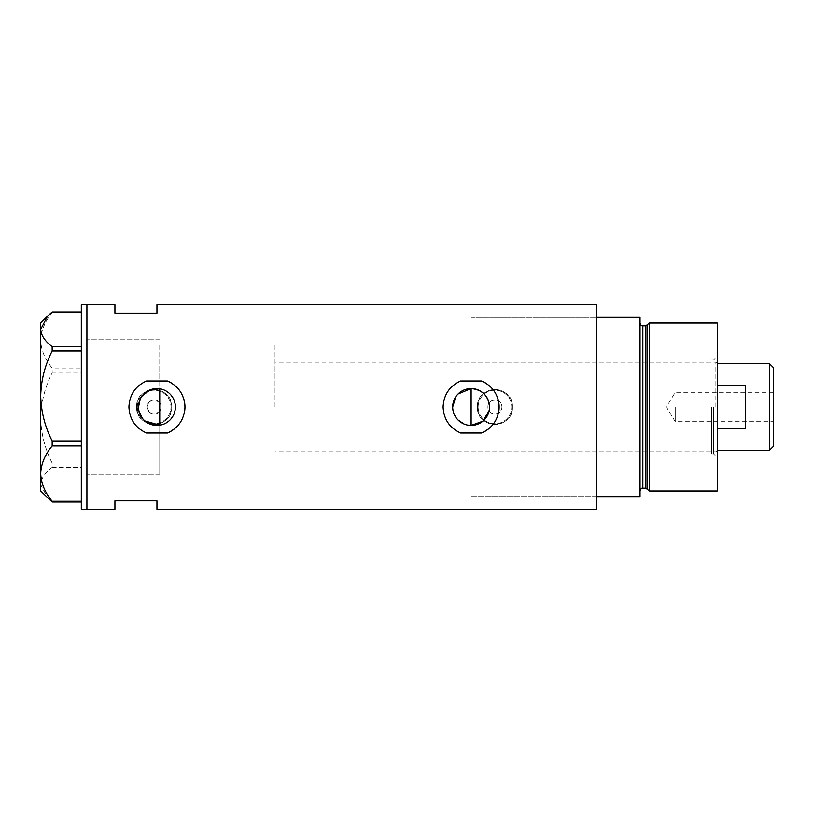 <?xml version="1.0" encoding="UTF-8"?>
<svg xmlns="http://www.w3.org/2000/svg" width="814" height="814" viewBox="0 0 814 814"><rect width="100%" height="100%" fill="white"/><g stroke="black" fill="none" stroke-linecap="round" stroke-linejoin="round"><path stroke-width="0.61" stroke-dasharray="4.07 3.05" d="M159.758 388.777L159.758 411.202C153.581 415.74 149.379 414.346 147.151 407A7 7 0 0 1 154.151 400A7 7 0 0 1 161.152 407L159.758 411.202L159.758 474.236L159.758 425.223M471.123 425.437L471.123 388.563M467.501 425.071L464.041 424.023M458.079 420.024L455.809 417.256M454.1 414.072L453.052 410.622M452.777 408.811L452.686 407M175.091 403.734L175.091 410.266M174.227 413.431L172.833 416.371M170.93 419.017L168.61 421.276M165.914 423.107L162.942 424.43M501.933 407A7 7 0 0 1 494.932 414A7 7 0 0 1 487.932 407C487.494 397.965 502.37 397.965 501.933 407C502.37 416.015 487.505 416.056 487.932 407A7 7 0 0 1 494.932 400A7 7 0 0 1 501.933 407M161.152 407A7 7 0 0 1 154.151 414A7 7 0 0 1 147.151 407C149.369 399.664 153.571 398.26 159.758 402.798L161.152 407M137.342 407A16.809 16.809 0 0 1 154.151 390.191A16.809 16.809 0 0 1 170.96 407A16.809 16.809 0 0 1 154.151 423.809A16.809 16.809 0 0 1 137.342 407A16.809 16.809 0 0 1 154.151 390.191A16.809 16.809 0 0 1 170.96 407A16.809 16.809 0 0 1 154.151 423.809A16.809 16.809 0 0 1 137.342 407M478.123 407A16.809 16.809 0 0 1 494.932 390.191A16.809 16.809 0 0 1 511.741 407A16.809 16.809 0 0 1 494.932 423.809A16.809 16.809 0 0 1 478.123 407A16.809 16.809 0 0 1 494.932 390.191A16.809 16.809 0 0 1 511.741 407A16.809 16.809 0 0 1 494.932 423.809A16.809 16.809 0 0 1 478.123 407M171.662 407C172.751 429.558 135.582 429.619 136.64 407C135.562 384.412 172.741 384.412 171.662 407A17.511 17.511 0 0 1 154.151 424.511A17.511 17.511 0 0 1 136.64 407A17.511 17.511 0 0 1 154.151 389.489A17.511 17.511 0 0 1 171.662 407M512.444 407C513.532 429.558 476.363 429.619 477.421 407C476.343 384.412 513.522 384.412 512.444 407A17.511 17.511 0 0 1 494.932 424.511A17.511 17.511 0 0 1 477.421 407A17.511 17.511 0 0 1 494.932 389.489A17.511 17.511 0 0 1 512.444 407M489.204 410.592L489.55 407M138.522 407L138.95 410.948M142.247 418.101L144.933 420.97M183.73 398.768A28.012 28.012 0 0 0 171.133 382.834M497.893 398.768A28.012 28.012 0 0 0 485.297 382.834M596.621 304.751L596.621 496.642L471.123 496.642L471.123 407L471.123 496.642L596.621 496.642L596.621 317.358L596.621 509.249M86.925 407L86.925 509.249L86.925 407M156.96 304.751L156.96 313.156L114.937 313.156L114.937 304.751M114.937 509.249L114.937 500.844L156.96 500.844L156.96 509.249M596.621 407L596.621 317.358L596.621 407L596.621 317.358L640.038 317.358L640.038 496.642L596.621 496.642L596.621 407M142.236 395.899L140.212 399.277M460.704 380.993A28.012 28.012 0 0 0 460.704 433.007M488.685 428.825A28.012 28.012 0 0 0 498.819 411.202M146.53 380.993A28.012 28.012 0 0 0 146.53 433.007M174.511 428.825A28.012 28.012 0 0 0 184.656 411.202M162.942 389.57L165.914 390.893M168.61 392.724L170.93 394.983M172.833 397.629L174.227 400.559M455.809 396.744L458.089 393.966M86.925 469.139L86.925 339.764L86.925 469.139M81.319 509.249L81.319 304.751M52.167 311.996L52.167 312.718C44.963 321.357 41.138 330.576 40.7 340.374C41.097 350.04 44.912 359.259 52.167 368.03L52.167 373.056C44.963 387.118 41.138 402.116 40.7 418.04C41.097 433.76 44.912 448.758 52.167 463.034L52.167 467.338C44.933 472.822 41.107 478.591 40.7 484.676L47.588 497.934M52.167 312.718L81.319 312.718L81.319 368.03L52.167 368.03M52.167 373.056L81.319 373.056L81.319 463.034L52.167 463.034M52.167 467.338L81.319 467.338L81.319 502.004L81.319 312.718M40.7 322.965L40.7 491.035M81.319 467.338L81.319 463.034M81.319 373.056L81.319 368.03M717.276 491.035L717.276 322.965M713.634 407L713.634 453.927L713.634 407M711.67 407L711.67 453.927L711.67 407M647.191 324.725L647.191 489.275M649.491 491.035L649.491 322.965M640.038 407L640.038 491.035L640.038 407M717.276 407L717.276 356.44L717.276 407M471.123 407L471.123 362.179L471.123 407M773.3 446.499L773.3 367.501M769.383 363.583L769.383 450.417M675.254 407L675.254 421.703L675.254 407M717.276 428.398L717.276 450.417L717.276 428.398L745.288 428.398L745.288 385.602L745.288 428.398L745.288 385.602L717.276 385.602M715.872 407L715.872 362.179L715.872 407M275.03 407L275.03 343.966L275.03 407M159.758 407L159.758 343.966L159.758 407M773.3 407L773.3 392.297L773.3 407M645.838 325.763L645.838 488.237M642.846 488.237L642.846 325.763M275.03 470.034L471.123 470.034M159.758 474.236L86.925 474.236L159.758 474.236M159.758 339.764L86.925 339.764L159.758 339.764M471.123 317.358L596.621 317.358L471.123 317.358M275.03 343.966L471.123 343.966M711.67 453.927L713.634 453.927L717.276 457.56M471.123 451.821L711.67 451.821M711.67 360.073L713.634 360.073L717.276 356.44M471.123 362.179L711.67 362.179M773.3 392.297L675.254 392.297L666.422 407L675.254 421.703L773.3 421.703M717.276 363.583L715.872 362.179L275.03 362.179M717.276 450.417L715.872 451.821L275.03 451.821"/><path stroke-width="1.22" d="M489.204 410.592L482.824 421.245L471.123 425.437L467.501 425.071M464.041 424.023L458.079 420.024M455.809 417.256L454.1 414.072M453.052 410.622L452.777 408.811M175.091 410.266L174.227 413.431M172.833 416.371L170.93 419.017M168.61 421.276L165.914 423.107M162.942 424.43L159.758 425.223L144.933 420.97M489.55 407A18.437 18.437 0 0 0 471.123 388.563A18.437 18.437 0 0 0 452.686 407A18.437 18.437 0 0 0 471.123 425.437A18.437 18.437 0 0 0 489.55 407C488.471 395.808 482.326 389.662 471.123 388.563L458.089 393.966M138.522 407A18.437 18.437 0 0 0 156.96 425.437A18.437 18.437 0 0 0 175.386 407A18.437 18.437 0 0 0 156.96 388.563A18.437 18.437 0 0 0 138.522 407L140.212 399.277M138.95 410.948L142.247 418.101M167.379 380.993L146.53 380.993C135.399 386.039 129.538 394.709 128.938 407C129.548 419.302 135.419 427.971 146.53 433.007L167.379 433.007C178.49 427.981 184.361 419.312 184.971 407C184.391 394.729 178.52 386.06 167.379 380.993A28.012 28.012 0 0 1 171.133 382.834M184.656 411.202A28.012 28.012 0 0 0 183.73 398.768M481.542 380.993L460.704 380.993C449.572 386.039 443.701 394.709 443.111 407C443.722 419.302 449.582 427.971 460.704 433.007L481.542 433.007C492.663 427.981 498.524 419.312 499.135 407C498.555 394.729 492.694 386.06 481.542 380.993A28.012 28.012 0 0 1 485.297 382.834M498.819 411.202A28.012 28.012 0 0 0 497.893 398.768M156.96 313.156L156.96 304.751L596.621 304.751L596.621 496.642L640.038 496.642L640.038 317.358L596.621 317.358L596.621 509.249L156.96 509.249L156.96 500.844L114.937 500.844L114.937 509.249L86.925 509.249L86.925 304.751L86.925 509.249L81.319 509.249L81.319 304.751L114.937 304.751L114.937 313.156L156.96 313.156M162.942 389.57L159.758 388.777L149.99 389.937L142.236 395.899M481.542 433.007A28.012 28.012 0 0 0 488.685 428.825M167.379 433.007A28.012 28.012 0 0 0 174.511 428.825M165.914 390.893L168.61 392.724M170.93 394.983L172.833 397.629M174.227 400.559L175.091 403.734M452.686 407L455.809 396.744M81.319 502.004L52.167 502.004L52.167 501.282C44.963 492.643 41.138 483.424 40.7 473.626C41.097 463.96 44.912 454.741 52.167 445.97L52.167 440.944C44.963 426.882 41.138 411.884 40.7 395.96C41.097 380.24 44.912 365.242 52.167 350.966L52.167 346.662C44.933 341.178 41.107 335.409 40.7 329.324L47.588 316.066L52.167 311.996L81.319 311.996M47.588 316.066L40.7 322.965L40.7 491.035L52.167 502.004M52.167 501.282L81.319 501.282M81.319 445.97L52.167 445.97M52.167 440.944L81.319 440.944M81.319 350.966L52.167 350.966M52.167 346.662L81.319 346.662M159.758 388.777L159.758 425.223M471.123 425.437L471.123 388.563M645.838 488.237L642.846 488.237L642.846 325.763L645.838 325.763L645.838 488.237L647.191 489.275L647.191 324.725L649.491 322.965L649.491 491.035L717.276 491.035L717.276 322.965L649.491 322.965M769.383 363.583L773.3 367.501L773.3 446.499L769.383 450.417L769.383 363.583L717.276 363.583M717.276 428.398L745.288 428.398L745.288 385.602L717.276 385.602M642.846 488.237C641.88 487.739 640.944 488.675 640.038 491.035M642.846 325.763C641.737 326.119 640.801 325.183 640.038 322.965M645.838 325.763L647.191 324.725M647.191 489.275L649.491 491.035M769.383 450.417L717.276 450.417"/></g></svg>
